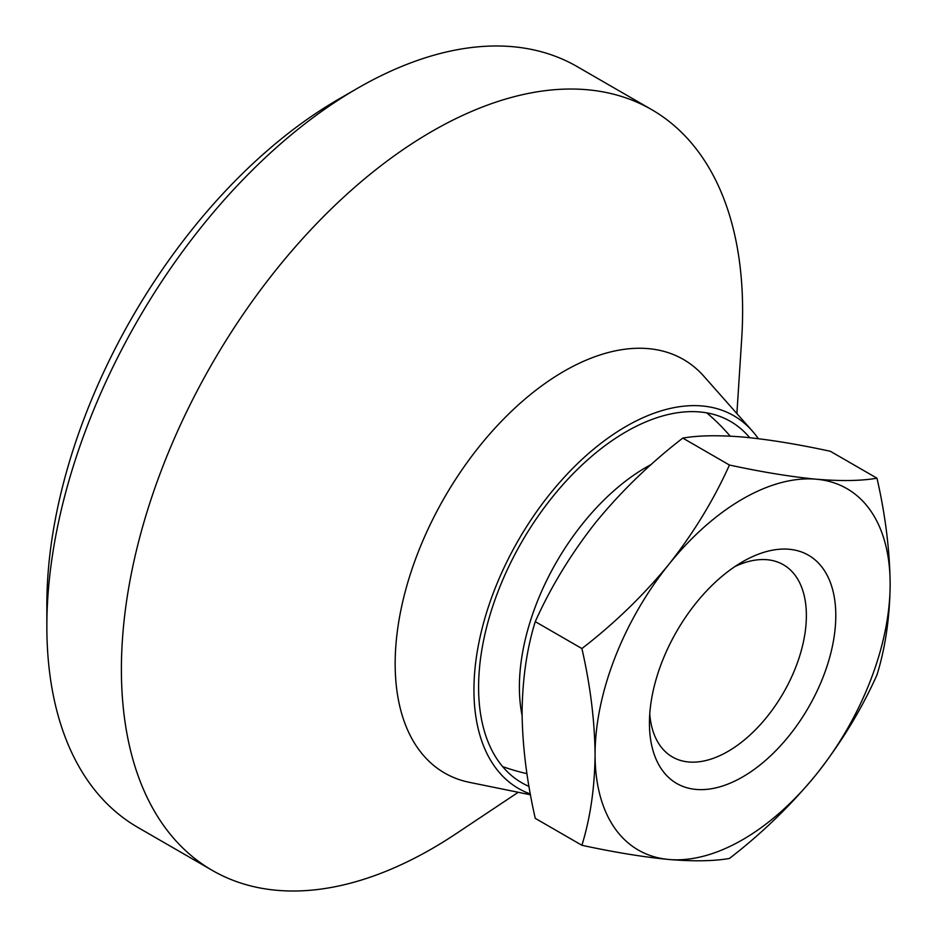 <?xml version="1.0" encoding="UTF-8"?>
<svg xmlns="http://www.w3.org/2000/svg" width="937" height="937" viewBox="0 0 937 937"><rect width="100%" height="100%" fill="white"/><g stroke="black" fill="none" stroke-linecap="round" stroke-linejoin="round"><path stroke-width="1.41" d="M528.995 786.412A208.646 120.463 -60 0 1 521.804 782.793A208.646 120.463 -60 0 1 521.804 541.867A208.646 120.463 -60 0 1 730.462 421.404A208.646 120.463 -60 0 1 749.717 437.696M581.9 845.279C590.345 817.907 594.749 787.654 595.077 754.531A208.646 120.463 -60 0 1 668.842 564.402A208.646 120.463 -60 0 1 816.385 479.217A208.646 120.463 -60 0 1 890.15 584.161C889.822 617.296 885.43 647.537 876.973 674.921C861.326 709.754 841.133 742.877 816.385 774.302C790.875 805.387 761.886 833.438 729.431 858.456C713.795 861.185 693.591 861.525 668.842 859.475C643.332 857.027 614.356 852.295 581.9 845.279L535.261 818.352C526.805 781.212 522.413 745.887 522.085 712.389C522.471 678.868 526.863 648.627 535.261 621.629L581.9 648.556C614.414 623.468 643.403 595.417 668.842 564.402C693.638 532.907 713.842 499.772 729.431 465.021C761.957 472.049 790.945 476.781 816.385 479.217C841.18 481.255 861.372 480.915 876.973 478.198L830.334 451.271C797.809 444.243 768.832 439.512 743.392 437.075C718.585 435.037 698.393 435.377 682.792 438.094L729.431 465.021M876.973 478.198C885.371 514.881 889.763 550.206 890.15 584.161A208.646 120.463 -60 0 1 816.385 774.302A208.646 120.463 -60 0 1 668.842 859.475A208.646 120.463 -60 0 1 595.077 754.531C594.69 720.565 590.298 685.24 581.9 648.556M682.792 438.094C650.266 463.183 621.29 491.234 595.85 522.26C571.055 553.755 550.851 586.878 535.261 621.629M734.936 566.545A110.976 64.079 -60 0 1 783.391 564.742A110.976 64.079 -60 0 1 783.391 692.888A110.976 64.079 -60 0 1 672.415 756.967A110.976 64.079 -60 0 1 649.751 714.111M649.435 723.141A131.777 76.084 -60 0 1 742.608 561.755A131.777 76.084 -60 0 1 835.792 615.55A131.777 76.084 -60 0 1 742.608 776.949A131.777 76.084 -60 0 1 649.435 723.141M518.231 792.292L455.886 833.836A439.266 253.611 -60 0 1 432.004 848.676A439.266 253.611 -60 0 1 212.371 870.438L137.821 827.394A439.266 253.611 -60 0 1 46.85 626.303L46.85 604.787A412.912 238.396 -60 0 1 338.819 99.088L357.454 88.324A439.266 253.611 -60 0 1 577.087 66.562L651.637 109.606A439.266 253.611 -60 0 1 741.694 338.796L736.892 413.557M46.85 626.303A439.266 253.611 -60 0 1 357.454 88.324M212.371 870.438A439.266 253.611 -60 0 1 212.371 363.216A439.266 253.611 -60 0 1 651.637 109.606M530.494 794.787L469.402 782.336A238.783 137.856 -60 0 1 444.618 497.301A238.783 137.856 -60 0 1 703.863 376.252L752.188 430.844A215.241 124.27 -60 0 1 758.326 438.668M530.342 793.967A215.241 124.27 -60 0 1 523.244 532.005A215.241 124.27 -60 0 1 752.188 430.844M522.096 715.528A179.459 103.609 -60 0 1 651.32 464.412M730.181 436.138A207.557 207.557 0 0 0 706.814 412.889M502.607 766.583A207.557 207.557 0 0 0 526.957 773.646"/></g></svg>
